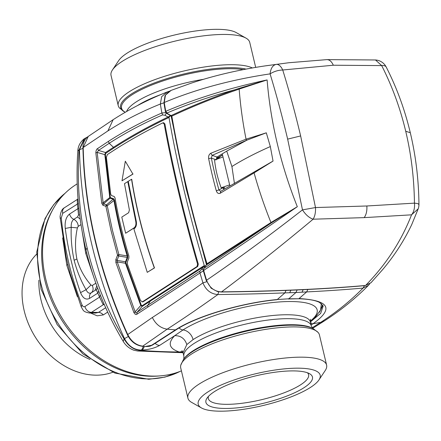 <?xml version="1.0" encoding="UTF-8"?>
<svg xmlns="http://www.w3.org/2000/svg" width="441" height="441" viewBox="0 0 441 441"><rect width="100%" height="100%" fill="white"/><g stroke="black" fill="none" stroke-linecap="round" stroke-linejoin="round"><path stroke-width="0.66" d="M307.438 372.766A51.536 13.395 -13.4 0 1 308.595 374.712A51.536 13.395 -13.4 0 1 272.323 396.801A51.536 13.395 -13.4 0 1 214.32 402.98A51.536 13.395 -13.4 0 1 208.334 398.598A51.536 13.395 -13.4 0 1 208.494 396.338M212.281 407.026A54.756 14.233 166.6 0 0 280.746 398.273A54.756 14.233 166.6 0 0 309.593 373.731A54.756 14.233 166.6 0 0 306.093 372.336A54.756 14.233 166.6 0 0 251.568 376.912A54.756 14.233 166.6 0 0 207 398.173A54.756 14.233 166.6 0 0 212.281 407.026M254.694 407.352A62.699 16.3 166.6 0 0 318.942 379.955A62.699 16.3 166.6 0 0 263.679 372.006A62.699 16.3 166.6 0 0 201.465 407.942A62.699 16.3 166.6 0 0 254.694 407.352M201.465 407.942L191.637 402.379A71.288 18.533 -13.4 0 1 187.916 398.135A71.288 18.533 -13.4 0 1 262.373 361.521A71.288 18.533 -13.4 0 1 326.61 365.093A71.288 18.533 -13.4 0 1 325.21 370.556L318.942 379.955M326.61 365.093L319.405 334.829A71.288 18.533 166.6 0 0 318.044 332.387A71.288 18.533 166.6 0 0 311.12 328.765A71.288 18.533 166.6 0 0 255.163 331.257A71.288 18.533 166.6 0 0 180.821 365.076A71.288 18.533 166.6 0 0 180.705 367.871L187.916 398.135M186.824 344.559L193.075 339.603A65.489 17.028 -13.4 0 1 302.791 316.473A65.489 17.028 -13.4 0 1 310.398 322.04L311.329 325.954A65.489 17.028 -13.4 0 0 303.722 320.387A65.489 17.028 -13.4 0 0 230.009 328.236A65.489 17.028 -13.4 0 0 183.914 356.306L183.059 352.734L186.824 344.559C184.818 338.589 180.793 335.618 174.757 335.651L182.998 329.94A6.444 5.005 -122.8 0 1 179.112 327.972M182.591 351.494L179.322 352.023C168.997 348.561 167.475 343.104 174.757 335.651L159.67 345.38A6.444 5.005 -122.8 0 1 155.155 343.341M182.965 352.387L179.322 352.023L182.585 351.494M137.548 350.992A10.738 7.74 -85.6 0 0 137.658 351.003A10.738 7.74 -85.6 0 0 137.664 351.003A10.738 7.74 -85.6 0 0 140.729 350.391A405.472 109.451 167.4 0 0 179.316 352.023M144.444 346.488L142.443 350.027L140.729 350.391C133.888 350.038 128.342 346.224 124.081 338.936L123.226 341.395M77.837 150.976L79.049 149.907C76.833 183.114 79.54 215.82 87.169 248.018C94.876 280.206 107.18 310.508 124.081 338.936L124.511 338.622C128.43 346.058 133.981 349.867 141.175 350.066A6.444 3.572 -91.8 0 0 143.198 346.378M100.25 294.902L99.561 297.096L102.996 304.279L104.032 303.998M102.996 304.279L104.17 304.307M77.214 183.831L75.466 184.961A107.361 83.437 57.2 0 0 70.428 188.555A107.361 83.437 57.2 0 0 45.759 279.092A107.361 83.437 57.2 0 0 112.598 365.561A107.361 83.437 57.2 0 0 181.422 370.864M104.296 304.593A430.857 120.558 168.3 0 1 103.613 304.516L91.463 312.355L98.442 312.404A6.444 5.005 -122.8 0 1 103.304 314.924L97.158 315.817L90.532 313.005M77.379 296.677L66.861 265.488L62.666 237.936M84.815 138.386L79.479 149.598C80.102 180.981 84.22 212.656 91.822 244.634C99.457 276.601 110.349 307.934 124.511 338.622L128.32 336.511M82.208 231.784L85.714 253.327L95.223 281.452M89.225 312.994L91.463 312.355A6.444 5.005 -122.8 0 1 84.931 306.534L99.561 297.096L96.325 289.781L97.626 288.111M74.138 260.267L76.899 259.016C74.909 248.812 75.069 238.443 77.373 227.898L71.216 227.313C70.803 238.432 71.778 249.413 74.138 260.267C76.894 270.89 80.874 280.697 86.078 289.687C87.5 292.813 89.231 293.855 91.287 292.807A6.444 5.005 -122.8 0 0 89.65 298.359L97.996 292.978L98.674 290.795M105.686 307.735L98.442 312.404L95.703 313.044M81.287 307.035L70.163 273.426L67.864 264.313L66.861 265.488M78.454 203.4L62.732 213.339A6.444 5.005 57.2 0 1 64.513 207.689L64.513 207.689C62.104 208.819 60.621 211.878 60.059 216.873L66.078 256.43L67.864 264.313M82.952 148.363L79.049 149.907L84.209 138.81L87.511 136.991M87.169 248.018L85.967 249.804C78.278 217.363 75.571 184.415 77.837 150.954C78.068 146.131 80.19 142.079 84.209 138.81L84.336 138.722M78.504 214.976L77.914 208.681L69.568 214.061A6.444 5.005 57.2 0 0 73.785 219.348L77.517 216.939L78.504 214.976L79.639 214.949M78.013 198.786L77.351 199.409L77.357 203.902L77.914 208.681L78.956 208.025M77.373 227.898L78.189 226.415L81.001 224.601M76.899 259.016C79.661 268.762 84.358 277.439 90.989 285.057L92.263 285.503L95.835 283.194M96.325 289.781L95.019 290.404L96.822 285.922M81.265 306.98L81.971 304.825A208.505 119.494 87.5 0 1 68.868 263.134A208.505 119.494 87.5 0 1 61.266 217.904A6.444 0.524 -5.8 0 0 60.13 218.317M77.517 216.939L80.19 219.089M90.989 285.057L86.078 289.687L80.543 292.62A203.764 116.782 87.5 0 1 71.376 261.519A203.764 116.782 87.5 0 1 65.257 228.455L71.216 227.313C70.99 223.526 71.844 220.869 73.785 219.348A6.444 5.005 -122.8 0 1 78.189 226.415M243.223 69.639A68.636 17.844 166.6 0 0 158.154 82.588A68.636 17.844 166.6 0 0 124.996 112.157L119.605 108.128A71.288 18.533 166.6 0 1 118.243 105.68A71.288 18.533 166.6 0 1 168.423 75.124A71.288 18.533 166.6 0 1 248.658 66.58A71.288 18.533 -13.4 0 1 252.373 67.953M118.243 105.68L111.038 75.422A71.288 18.533 -13.4 0 1 112.438 69.959A71.288 18.533 -13.4 0 1 170.463 42.275A71.288 18.533 -13.4 0 1 241.453 36.316A71.288 18.533 -13.4 0 1 246.012 38.135A71.288 18.533 -13.4 0 1 249.733 42.38L255.686 67.385M246.012 38.135L236.183 32.568A62.699 16.3 166.6 0 0 232.17 30.969A62.699 16.3 166.6 0 0 169.735 36.212A62.699 16.3 166.6 0 0 118.706 60.555L112.438 69.959M52.413 210.324A106.287 82.599 57.2 0 0 62.418 321.125A106.287 82.599 57.2 0 0 159.229 375.947M89.981 359.443A71.288 55.401 -122.8 0 1 38.88 280.211M36.636 254.137A71.288 55.401 57.2 0 0 35.991 338.17A71.288 55.401 57.2 0 0 112.808 372.248M319.471 312.278L322.829 305.255M219.778 156.561L219.706 157.183L216.255 159.195M171.014 115.399L168.385 117.769L168.054 117.036L168.545 116.76L168.969 117.328C177.177 164.493 188.963 213.946 204.315 265.697L204.2 266.408L150.364 301.065L147.801 305.266L147.768 307.134L203.345 270.818M170.491 115.597L168.545 116.76M168.385 117.769C148.81 127.118 130.707 137.157 114.065 147.889L109.214 143.281L98.464 150.42L105.509 152.525L113.701 147.167C130.354 136.429 148.468 126.385 168.054 117.036L165.061 115.322L166.489 112.797M114.473 200.137L113.651 198.753L110.614 197.739L110.272 197.149L105.366 154.493L105.879 153.242L105.509 152.525L104.842 154.664L109.737 197.347L110.366 198.29L113.403 199.31L113.938 200.341C117.196 218.907 121.606 237.429 127.173 255.896L127.703 255.664L127.697 257.72L127.234 257.379L127.173 255.896L118.883 254.578A2.15 0.48 163.7 0 0 117.549 255.174L115.851 259.517L117.03 260.377L118.728 256.045L118.883 254.578L112.422 230.191L107.251 205.765L114.473 200.137C117.73 218.697 122.14 237.203 127.703 255.664M141.269 305.2L140.762 305.464L142.173 306.423L142.195 305.685L141.269 305.2L125.966 263.001L125.955 262.125L127.697 257.72M205.638 265.94L203.676 265.912L150.381 300.332L150.364 301.065L142.173 306.423L137.035 312.316L199.872 271.099L199.949 272.885L202.937 282.863C185.088 295.702 168.219 307.245 152.338 317.492L127.747 334.548C131.214 341.384 136.208 345.253 142.735 346.163L167.183 329.162L175.463 329.89A2.15 1.67 57.2 0 0 176.339 329.681A2.15 1.67 57.2 0 0 176.345 329.681L152.492 345.06C150.172 345.887 151.45 346.422 145.249 346.554L142.278 346.29L145.249 346.554M199.872 271.099L201.73 269.225L203.191 269.727M203.676 265.912L203.692 266.623L201.73 269.225M364.492 285.674L363.053 288.078C350.727 300.668 336.621 312.085 320.728 322.332L324.493 320.833C340.843 310.299 355.479 298.485 368.4 285.399L363.053 288.078C345.794 289.616 326.996 290.895 306.66 291.92L307.868 289.456M113.651 198.753L106.535 204.867L107.251 205.765A2.15 0.634 169.5 0 0 105.901 206.289L102.935 205.28L101.766 203.273L95.835 152.845C95.978 150.535 96.546 149.124 97.538 148.6L98.464 150.42L97.163 152.393L104.842 154.664L105.366 154.493M110.614 197.739L103.563 203.863L103.128 202.75L101.766 203.273M110.272 197.149L103.128 202.75L97.163 152.393L95.835 152.845M125.955 262.125L125.492 261.789L127.234 257.379L118.728 256.045A2.15 1.229 -158.3 0 1 117.549 255.174L111.077 230.753L105.901 206.289A2.15 1.786 108.4 0 1 106.535 204.867L103.563 203.863L102.935 205.28M125.966 263.001L125.437 263.244L125.492 261.789L117.03 260.377L117.212 261.893L115.873 262.494L115.851 259.517M136.986 314.19C136.06 314.995 135.023 314.444 133.877 312.526L135.15 311.87L140.762 305.464L125.437 263.244L117.212 261.893L135.15 311.87C135.519 313.06 136.142 313.209 137.035 312.316L136.986 314.19L147.768 307.134M88.25 136.434L83.189 147.515L107.891 130.916L113.155 119.676L88.161 136.495C84.617 139.185 82.875 142.994 82.941 147.917A2.15 0.832 178.6 0 1 83.189 147.515A419.071 325.678 -122.8 0 0 95.647 241.47A419.071 325.678 -122.8 0 0 127.747 334.548L127.466 334.835C113.624 304.433 102.935 273.431 95.394 241.833C87.875 210.23 83.724 178.925 82.941 147.917M133.877 312.526L115.873 262.494M163.914 102.792L160.337 104.048L161.858 112.99C142.305 121.545 124.45 131.038 108.299 141.456L109.214 143.281C125.332 132.884 143.143 123.419 162.652 114.875L161.858 112.99L165.783 112.62M297.118 289.957L295.944 292.521L306.66 291.92L299.053 298.557C329.399 300.343 334.035 308.75 312.967 323.771L311.098 324.978M206.675 281.733L202.937 282.863C205.853 290.106 210.826 293.998 217.854 294.538C199.96 307.371 183.07 318.915 167.183 329.162C160.706 328.203 155.761 324.317 152.338 317.492M205.335 266.342L204.2 266.408M162.652 114.875L165.061 115.322M113.155 119.676C129.615 109.07 147.614 99.831 167.139 91.96L161.649 96.7L160.337 104.048C141.252 111.716 123.772 120.674 107.891 130.916M169.647 91.193L167.619 91.778M222.981 156.908L214.574 160.111A96.623 75.091 57.2 0 0 221.156 187.75L229.645 184.889M223.311 188.627L224.772 187.734L221.156 187.75M152.492 345.06A2.15 1.67 57.2 0 1 151.616 345.27L175.463 329.89C195.843 316.318 241.629 302.818 277.284 299.522L288.756 298.8L295.944 292.521L284.897 292.885C263.63 293.717 241.282 294.263 217.854 294.538L218.697 291.81M286.011 290.415L284.897 292.885L277.284 299.522L288.756 298.8L298.386 298.766C308.375 299.048 315.442 300.282 319.593 302.471L323.148 306.087L320.679 313.364L310.376 321.958M127.774 181.615L124.5 183.671L129.384 209.955L128.662 212.705L121.793 217.099L125.641 233.234L134.13 227.815C135.756 226.459 136.286 224.26 135.729 221.211L127.774 181.615L135.9 221.206C136.462 224.254 135.933 226.454 134.307 227.804L125.641 233.234M131.556 179.267L128.243 181.323L136.197 220.919C136.853 224.475 136.23 227.038 134.34 228.62L133.877 228.912L147.25 272.345L154.311 267.941C143.799 238.581 136.219 209.023 131.556 179.267L131.732 179.255C136.39 209.017 143.975 238.575 154.488 267.93L154.311 267.941M154.488 267.93L147.25 272.345M125.31 161.208L132.873 174.024L122.008 180.81L125.31 161.208L132.873 174.024M133.05 174.019L122.008 180.81M143.143 301.771L142.03 301.931L143.143 301.771L197.728 266.485L198.285 264.076L197.568 264.109C183.445 215.214 172.315 168.479 164.168 123.91L162.79 122.874L163.876 122.741M197.568 264.109L197.011 266.518L142.426 301.804L140.503 300.53L127.35 264.038L127.355 261.932L128.86 258.15L128.882 256.039C123 236.707 118.381 217.314 115.024 197.86L114.164 196.477L111.551 195.6L110.713 194.216L106.386 157.327L107.35 154.565L113.524 150.541C128.717 140.745 145.139 131.523 162.79 122.874M198.285 264.076C184.151 215.18 173.015 168.445 164.884 123.877L164.168 123.91M163.506 122.841L164.884 123.877M246.723 140.21L266.303 132.813L261 134.511L266.303 132.813L270.327 146.561L273.04 161.081L220.72 191.306L220.23 193.246C218.416 193.946 217.099 193.108 216.288 190.727L218.94 189.961A399.789 310.69 -122.8 0 1 211.36 158.148A2.15 0.612 168.6 0 0 208.67 158.743C208.312 156.219 208.995 154.405 210.715 153.292L212.154 155.359L246.723 140.21L246.05 139.158L261 134.511M262.913 166.935L273.04 161.081L254.082 172.894L220.23 193.246M171.571 116.617L171.83 116.137C180.022 163.087 191.741 212.297 207 263.762L270.95 222.518A390.698 303.634 57.2 0 1 254.082 172.894L254.253 171.968L220.72 191.306M220.654 191.339L218.94 189.961L222.997 187.745M217.104 157.007L216.344 159.807L211.36 158.148L212.154 155.359L217.104 157.007L226.713 151.114L247.169 140.023M210.715 153.292L246.05 139.158A390.698 303.634 57.2 0 1 239.165 89.088L235.119 90.515C212.694 98.321 191.598 106.865 171.83 116.137L171.064 115.608C190.97 106.248 212.231 97.637 234.838 89.771L235.119 90.515M257.632 135.795L261.033 134.566M224.127 189.349L223.036 187.894M207.43 263.729L207 263.762L203.748 268.519L271.033 223.124L270.95 222.518L297.317 206.708A380.004 295.316 57.2 0 1 277.273 143.54A380.004 295.316 -122.8 0 1 267.114 79.926L239.165 89.088L238.945 88.426L234.838 89.771C210.329 96.419 187.623 104.203 166.726 113.117L171.064 115.608L171.224 115.371M229.915 186.03L222.303 154.063M333.313 65.224L381.674 65.599C392.154 86.155 400.169 108.045 405.72 131.269C411.238 154.493 414.143 178.456 414.441 203.141L366.846 205.986L315.497 207.546L300.641 135.944C295.123 112.72 289.153 90.736 282.725 69.998L333.313 65.224C331.566 61.343 329.317 59.485 326.56 59.651L288.8 62.738L264.666 65.963C238.46 69.871 213.957 75.609 191.146 83.184L171.141 90.372L168.495 91.767L165.05 95.581L163.947 103.007L164.228 102.51L165.733 111.319L166.896 112.89M418.652 204.701C419.551 204.062 418.145 203.538 414.441 203.141A12.883 8.462 -94.3 0 1 411.541 214.828C401.398 240.973 386.073 264.523 365.567 285.465C345.342 287.245 323.11 288.673 298.871 289.754C274.616 290.828 248.845 291.534 221.558 291.87C214.464 291.589 209.469 287.714 206.57 280.239L203.637 270.427C232.242 251.342 263.464 230.103 297.317 206.708L271.033 223.124M405.72 131.269L410.295 132.702C415.808 155.927 418.691 179.807 418.95 204.348A12.883 12.883 0 0 1 418.2 208.819L411.541 214.828L364.2 217.628L313.127 219.205C314.924 216.244 315.712 212.358 315.497 207.546L302.482 209.872C268.552 236.31 236.58 259.766 206.57 280.239L206.967 280.123M371.041 282.675L365.203 285.608C344.994 287.383 322.784 288.811 298.557 289.891C274.324 290.966 248.586 291.672 221.332 292.008L221.558 291.87C250.058 270.57 280.581 246.348 313.127 219.205C309.158 217.826 305.613 214.717 302.482 209.872L287.648 139.124C282.185 116.154 276.331 94.407 270.085 73.879C273.955 71.442 278.172 70.152 282.725 69.998A12.883 6.587 82 0 0 276.237 64.369C272.786 65.136 270.73 68.305 270.085 73.879C231.238 79.678 195.953 89.22 164.228 102.51L165.469 95.096L171.136 90.372M206.454 264.936L267.202 225.616L267.147 224.938M165.452 111.827L165.733 111.319C195.821 98.464 229.618 87.996 267.114 79.926L238.945 88.426M375.495 59.97L381.674 65.599A12.883 4.829 152.9 0 1 386.173 66.96L386.173 66.96A12.883 12.883 0 0 0 375.495 59.97L326.858 59.623L288.805 62.738L265.631 65.819M418.2 208.814L411.734 224.59C404.165 240.532 394.546 255.455 382.876 269.357L370.931 282.791L365.198 285.608M203.621 268.756L203.637 270.427L204.056 270.372M221.332 292.008L217.446 291.551L211.173 288.221L206.195 280.355L203.268 270.565L203.643 268.58L206.487 264.809L206.658 263.905C191.444 212.551 179.746 163.451 171.566 116.595L170.932 115.851L166.599 113.365L165.447 111.799L163.953 103.034M313.419 328.788L312.509 328.269A68.636 17.844 166.6 0 0 308.116 326.516A68.636 17.844 166.6 0 0 239.772 332.255A68.636 17.844 166.6 0 0 183.903 358.908L183.324 359.779A69.43 18.048 166.6 0 1 239.838 332.817A69.43 18.048 166.6 0 1 308.976 327.013A69.43 18.048 -13.4 0 1 313.419 328.788L318.044 332.387M310.26 321.169A74.887 19.47 166.6 0 0 308.452 303.491A74.887 19.47 166.6 0 0 182.998 329.94A10.738 8.346 57.2 0 1 193.075 339.603M142.443 350.027C149.24 349.575 154.984 348.026 159.67 345.38M137.664 351.003L133.86 350.22C129.23 348.478 125.674 345.529 123.21 341.367C106.149 312.757 93.735 282.234 85.967 249.804L85.973 249.838M103.304 314.924L107.687 312.101M85.714 253.327L86.651 252.621M95.019 290.404L91.287 292.807C93.31 291.054 93.641 288.618 92.263 285.503M89.65 298.359C85.929 300.222 82.891 298.309 80.543 292.62M69.568 214.061C66.067 216.856 64.629 221.652 65.257 228.455M62.732 213.339L61.266 217.904M84.931 306.534C83.751 307.14 82.765 306.572 81.971 304.825M126.578 111.523A65.489 17.028 -13.4 0 1 203.488 79.33M137.603 105.515A65.489 17.028 -13.4 0 1 161.042 94.484M124.23 111.727A69.43 18.048 -13.4 0 1 159.361 81.111A69.43 18.048 -13.4 0 1 246.039 69.099M179.95 371.454L164.962 377.11L148.716 379.271L114.836 373.058L82.914 353.925L57.165 324.598L41.03 289.053L36.724 252.081L44.999 218.631L53.648 204.707L64.965 193.367A106.287 82.599 57.2 0 0 58.333 323.76A106.287 82.599 57.2 0 0 179.845 371.493M105.879 153.242L114.065 147.889M142.195 305.685L150.381 300.332M151.616 345.27L145.706 346.428M312.151 327.795L320.728 322.332L312.967 323.771A2.15 1.67 -122.8 0 1 310.536 321.853L310.464 321.55M108.299 141.456L97.538 148.6M303.176 289.682L302.002 292.168M290.884 290.222L289.726 292.714M171.114 115.972L186.119 188.632L206.509 264.787M149.317 297.747L148.6 297.78M197.728 266.485L197.011 266.518M216.288 190.727A401.9 312.338 -122.8 0 1 208.67 158.743M270.327 146.561C255.411 153.148 242.605 159.802 231.916 166.516L234.452 183.599M231.916 166.516L226.713 151.114M222.496 154.874L218.758 157.156A2.15 1.654 58.5 0 0 219.409 156.968L222.54 155.05M218.758 157.156L216.432 157.889M364.2 217.628C366.284 214.668 367.166 210.787 366.846 205.986M287.648 139.124L300.641 135.944M326.56 59.651L326.858 59.623M298.557 289.891L298.871 289.754M183.324 359.779L180.821 365.076M312.691 328.38L311.329 325.954M183.792 359.09L183.914 356.306M310.514 319.262L310.398 322.04M181.946 350.639L183.059 352.734M137.658 351.003L183.054 352.712M310.321 321.66L314.808 317.961L320.568 310.029L321.406 303.634M81.265 306.975C83.625 310.833 83.057 311.666 89.319 313L95.73 313.044M64.513 207.689L77.351 199.409M321.125 308.314L322.713 305.051M324.493 320.833L312.641 328.347M369.63 283.938L368.4 285.399M127.466 334.829C130.762 341.494 135.701 345.314 142.278 346.29M298.386 298.766L288.282 299.009M276.937 299.72C241.784 302.945 196.217 316.412 176.339 329.681M254.253 171.968L257.301 170.198M219.409 156.968L216.404 157.966M410.295 132.702C404.75 109.473 396.707 87.561 386.173 66.96"/></g></svg>
